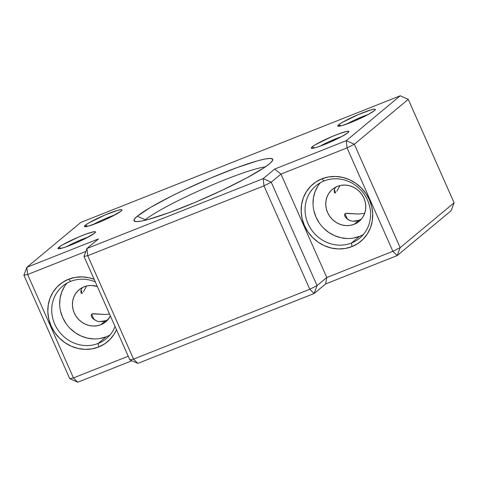 <?xml version="1.0" encoding="UTF-8"?>
<svg xmlns="http://www.w3.org/2000/svg" width="478" height="478" viewBox="0 0 478 478"><rect width="100%" height="100%" fill="white"/><g stroke="black" fill="none" stroke-linecap="round" stroke-linejoin="round"><path stroke-width="0.72" d="M324.06 180.941A34.129 31.787 -129.8 0 0 308.071 223.758A34.129 31.787 -129.8 0 0 351.557 242.991L351.945 246.6A37.284 34.727 50.2 0 1 304.432 225.58A37.284 34.727 50.2 0 1 321.903 178.808L324.06 180.941A34.129 31.787 50.2 0 1 365.198 195.729A34.129 31.787 50.2 0 1 359.641 238.199A34.129 31.787 50.2 0 1 351.557 242.991A34.129 31.787 50.2 0 1 310.425 228.203A34.129 31.787 50.2 0 1 315.982 185.733A34.129 31.787 50.2 0 1 324.06 180.941L321.903 178.808L315.856 181.969L310.616 186.318L306.386 191.672L303.327 197.844L301.564 204.578L301.158 211.629L302.126 218.721L304.432 225.58L307.987 231.95L312.654 237.572L318.252 242.244L324.574 245.776L331.362 248.04L338.37 248.948L345.319 248.458L351.945 246.6L357.998 243.433L363.238 239.09L367.468 233.73L370.522 227.564L372.29 220.824L372.691 213.774L371.723 206.681L369.416 199.822L365.861 193.459L361.195 187.83L355.596 183.158L349.281 179.626L342.487 177.362L335.484 176.46L328.535 176.944L321.903 178.808A37.284 34.727 50.2 0 1 369.416 199.822A37.284 34.727 50.2 0 1 351.945 246.6L351.557 242.991L359.516 236.365L351.557 242.991A34.129 31.787 -129.8 0 0 367.552 200.174A34.129 31.787 -129.8 0 0 324.06 180.941M70.732 281.369A34.129 31.787 -129.8 0 0 54.743 324.186A34.129 31.787 -129.8 0 0 98.229 343.419L98.617 347.028A37.284 34.727 50.2 0 1 51.104 326.008A37.284 34.727 50.2 0 1 68.575 279.236L70.732 281.369A34.129 31.787 50.2 0 1 95.289 281.906A34.129 31.787 -129.8 0 0 70.732 281.369L68.575 279.236L62.522 282.396L57.282 286.746L53.052 292.1L49.999 298.272L48.23 305.006L47.83 312.056L48.798 319.149L51.104 326.008L54.659 332.377L59.326 338L64.924 342.672L71.24 346.203L78.034 348.468L85.036 349.376L91.985 348.886L98.617 347.028L104.664 343.861L109.904 339.517L114.134 334.158L116.483 329.73A37.284 34.727 50.2 0 1 98.617 347.028L98.229 343.419A34.129 31.787 50.2 0 1 57.097 328.631A34.129 31.787 50.2 0 1 62.648 286.161A34.129 31.787 50.2 0 1 70.732 281.369M88.221 237.076A17.381 1.846 -23.9 0 0 66.639 246.642A17.381 1.846 156.1 0 1 88.221 237.076M58.806 247.323A20.536 2.181 156.1 0 1 80.173 236.365A20.536 2.181 156.1 0 1 95.469 232.165A20.536 2.181 156.1 0 1 94.602 233.133L95.445 231.842L93.425 231.824L85.837 234.148L78.852 236.921L62.367 244.951L58.806 247.323L57.969 248.614L59.983 248.626L64.548 247.359L74.562 243.535L85.299 238.588L94.602 233.133A20.536 2.181 156.1 0 1 75.237 243.248A20.536 2.181 156.1 0 1 58.131 248.709A20.536 2.181 156.1 0 1 58.806 247.323L61.16 248.363L58.806 247.323M114.75 214.998A17.381 1.846 -23.9 0 0 93.168 224.564A17.381 1.846 156.1 0 1 114.75 214.998M85.335 225.246A20.536 2.181 156.1 0 1 106.702 214.293A20.536 2.181 156.1 0 1 121.998 210.087A20.536 2.181 156.1 0 1 121.131 211.055L121.908 210.254L121.968 209.764L121.31 209.591L117.958 210.23L105.381 214.843L88.896 222.873L85.335 225.246L84.498 226.536L88.514 226.07L101.091 221.457L111.828 216.516L121.131 211.055A20.536 2.181 156.1 0 1 101.766 221.171A20.536 2.181 156.1 0 1 84.66 226.638A20.536 2.181 156.1 0 1 85.335 225.246L87.689 226.285L85.335 225.246M368.078 114.571A17.381 1.846 -23.9 0 0 346.502 124.137A17.381 1.846 156.1 0 1 368.078 114.571M338.669 124.818A20.536 2.181 156.1 0 1 360.03 113.866A20.536 2.181 156.1 0 1 375.332 109.659A20.536 2.181 156.1 0 1 374.465 110.627L375.242 109.826L375.302 109.337L374.644 109.163L371.286 109.803L358.709 114.415L342.23 122.446L338.669 124.818L337.832 126.108L341.842 125.642L354.419 121.03L368.257 114.481L374.465 110.627A20.536 2.181 156.1 0 1 355.094 120.743A20.536 2.181 156.1 0 1 337.988 126.21A20.536 2.181 156.1 0 1 338.669 124.818L341.023 125.857L338.669 124.818M341.549 136.648A17.381 1.846 -23.9 0 0 319.973 146.214A17.381 1.846 156.1 0 1 341.549 136.648M312.14 146.895A20.536 2.181 156.1 0 1 333.501 135.937A20.536 2.181 156.1 0 1 348.803 131.737A20.536 2.181 156.1 0 1 347.936 132.705L348.773 131.414L346.759 131.396L339.165 133.721L332.186 136.493L315.701 144.523L312.14 146.895L311.303 148.186L313.317 148.198L317.876 146.931L327.89 143.107L341.728 136.553L347.936 132.705A20.536 2.181 156.1 0 1 328.565 142.82A20.536 2.181 156.1 0 1 311.459 148.282A20.536 2.181 156.1 0 1 312.14 146.895L314.494 147.935L312.14 146.895M265.332 166.894A69.519 7.385 -23.9 0 0 204.16 188.457A69.519 7.385 -23.9 0 0 145.336 219.772L137.288 216.211A75.835 8.06 156.1 0 1 216.164 175.767A75.835 8.06 156.1 0 1 272.657 160.25A75.835 8.06 156.1 0 1 269.461 163.811L272.329 160.871L272.55 159.049L270.112 158.415L265.111 159.001L257.732 160.769L237.082 167.581L211.294 177.798L184.305 189.88L171.65 196.046L150.439 207.458L137.288 216.211L134.414 219.151L134.193 220.973L136.63 221.607L141.637 221.027L149.011 219.253L169.666 212.447L195.448 202.224L222.443 190.142L246.529 178.043L264.047 167.76L269.461 163.811A75.835 8.06 156.1 0 1 197.94 201.16A75.835 8.06 156.1 0 1 134.784 221.35A75.835 8.06 156.1 0 1 137.288 216.211L145.336 219.772A69.519 7.385 156.1 0 1 204.16 188.457A69.519 7.385 156.1 0 1 265.332 166.894M66.92 283.203A34.129 31.787 -129.8 0 0 66.615 324.317A34.129 31.787 -129.8 0 0 106.188 336.793L98.229 343.419L106.188 336.793L100.117 338.496M86.225 286.74L84.743 289.435L86.225 286.74M83.483 291.747L84.743 289.435L83.483 291.747M81.481 293.414L82.377 293.199L81.015 290.122L82.377 293.199L81.481 293.414L80.931 292.614L81.481 293.414M81.188 289.572L82.198 287.66L81.188 289.572L80.931 292.614L80.943 290.403M100.84 324.729A20.853 19.425 50.2 0 1 75.703 315.695A20.853 19.425 50.2 0 1 79.097 289.74A20.853 19.425 50.2 0 1 84.038 286.812A20.853 19.425 50.2 0 1 97.327 286.495L91.633 285.497L87.743 285.772L84.038 286.812L80.651 288.581L77.723 291.012L75.357 294.012L73.648 297.459L72.662 301.23L72.435 305.173L72.973 309.141L74.263 312.976L76.253 316.538L78.864 319.68L81.995 322.297L85.526 324.269L89.326 325.536L93.246 326.044L97.13 325.769L100.84 324.729L105.704 320.684L100.84 324.729L104.222 322.961L107.156 320.529L110.394 315.988A20.853 19.425 50.2 0 1 105.775 321.802A20.853 19.425 50.2 0 1 100.84 324.729M99.549 321.658L105.704 320.684L102.531 321.557L99.549 321.658L96.909 321.102L99.549 321.658M92.935 318.593L91.722 316.962L91.208 315.361L91.662 314.16L94.076 319.603L91.662 314.16L92.314 313.831L104.897 314.458L109.564 314.106L104.897 314.458L93.21 313.693L91.662 314.16L91.208 315.361L91.722 316.962L92.935 318.593L96.909 321.102L93.473 319.113M320.254 182.775A34.129 31.787 -129.8 0 0 319.943 223.889A34.129 31.787 -129.8 0 0 359.516 236.365L353.451 238.068M339.553 186.312L338.077 189.007L339.553 186.312M336.817 191.32L338.077 189.007L336.817 191.32M334.815 192.987L335.705 192.771L334.343 189.694L335.705 192.771L334.815 192.987L334.265 192.186L334.815 192.987M334.522 189.145L335.532 187.233L334.522 189.145L334.265 192.186L334.271 189.975M354.168 224.302A20.853 19.425 50.2 0 1 329.031 215.267A20.853 19.425 50.2 0 1 332.431 189.312A20.853 19.425 50.2 0 1 337.366 186.384A20.853 19.425 50.2 0 1 362.503 195.418A20.853 19.425 50.2 0 1 359.109 221.374A20.853 19.425 50.2 0 1 354.168 224.302L359.032 220.256L354.168 224.302L357.556 222.533L360.484 220.101L362.85 217.102L364.559 213.654L365.55 209.884L365.772 205.94L365.234 201.973L363.943 198.137L361.954 194.576L359.342 191.433L356.212 188.822L352.68 186.844L348.88 185.578L344.961 185.07L341.077 185.345L337.366 186.384L333.985 188.153L331.051 190.585L328.685 193.584L326.976 197.032L325.99 200.802L325.763 204.745L326.307 208.713L327.597 212.549L329.581 216.11L332.192 219.253L335.323 221.864L338.86 223.841L342.66 225.108L346.574 225.616L350.464 225.341L354.168 224.302M352.878 221.23L359.032 220.256L355.865 221.129L352.878 221.23L350.243 220.675L352.878 221.23M346.263 218.165L345.05 216.534L344.536 214.933L344.997 213.732L347.404 219.175L344.997 213.732L345.648 213.403L358.231 214.03L364.666 213.367L358.231 214.03L346.538 213.266L344.997 213.732L344.536 214.933L345.05 216.534L348.02 219.599L350.243 220.675L346.807 218.685M145.515 220.167L145.336 219.772L145.515 220.167M81.152 293.11L80.931 292.614M334.486 192.682L334.265 192.186M314.106 293.528L137.879 363.394L314.106 293.528L317.069 285.599L271.241 182.19L280.968 174.094L347.058 147.899L392.88 251.309L326.797 277.509L280.968 174.094L326.797 277.509L317.069 285.599L309.792 289.256L133.565 359.121L87.737 255.706L263.97 185.846L309.792 289.256L263.97 185.846L271.241 182.19L317.069 285.599L309.792 289.256L314.106 293.528L309.792 289.256L133.565 359.121L137.879 363.394L133.565 359.121L129.825 359.832L83.997 256.417L129.825 359.832L137.879 363.394L129.825 359.832L133.565 359.121L87.737 255.706L86.96 248.488L98.456 238.922L26.864 267.304L80.806 222.419L400.223 95.791L346.281 140.681L274.683 169.063L263.187 178.629L86.96 248.488L263.187 178.629L263.97 185.846L271.241 182.19L263.187 178.629L274.683 169.063L280.968 174.094L271.241 182.19L263.187 178.629L263.97 185.846L87.737 255.706L86.96 248.488L83.997 256.417L87.737 255.706L83.997 256.417L86.96 248.488L98.456 238.922L26.864 267.304L23.9 275.232L69.728 378.648L23.9 275.232L27.64 274.521L85.855 251.446L27.64 274.521L26.864 267.304L23.9 275.232L27.64 274.521L73.463 377.937L27.64 274.521L26.864 267.304L80.806 222.419L400.223 95.791L408.272 99.352L454.1 202.768L400.158 247.652L354.329 144.242L408.272 99.352L354.329 144.242L400.158 247.652L392.88 251.309L326.797 277.509L317.069 285.599L314.106 293.528L325.602 283.962L314.106 293.528M131.904 360.753L77.777 382.209L131.904 360.753M451.136 210.696L397.194 255.581L325.602 283.962L326.797 277.509L325.602 283.962L397.194 255.581L392.88 251.309L347.058 147.899L354.329 144.242L346.281 140.681L347.058 147.899L280.968 174.094L274.683 169.063L346.281 140.681L347.058 147.899L354.329 144.242L346.281 140.681L400.223 95.791L408.272 99.352L454.1 202.768L400.158 247.652L392.88 251.309L397.194 255.581L400.158 247.652L397.194 255.581L451.136 210.696L454.1 202.768L451.136 210.696M128.224 356.224L73.463 377.937L77.777 382.209L73.463 377.937L69.728 378.648L77.777 382.209L69.728 378.648L73.463 377.937L128.224 356.224M94.142 279.307L89.159 277.79L82.15 276.887L75.201 277.371L68.575 279.236A37.284 34.727 50.2 0 1 94.142 279.307M144.631 220.382A69.519 7.385 156.1 0 1 145.336 219.772A69.519 7.385 -23.9 0 0 144.631 220.382M345.05 216.534L344.692 215.709M361.386 219.103L359.032 220.256L361.386 219.103M91.722 316.962L91.358 316.137M108.058 319.531L105.704 320.684L108.058 319.531M347.088 238.516L340.677 237.686L334.463 235.618L328.679 232.38L323.552 228.108M319.286 222.957L316.03 217.131L313.921 210.852M313.03 204.363L313.407 197.91L315.02 191.744L317.816 186.097M359.516 236.365A34.129 31.787 -129.8 0 0 363.328 234.537M93.76 338.944L87.349 338.113L81.129 336.046L75.351 332.808L70.224 328.535M65.952 323.385L62.702 317.559L60.587 311.28M59.702 304.791L60.073 298.338L61.686 292.172L64.482 286.525M106.188 336.793A34.129 31.787 -129.8 0 0 109.994 334.964M115.043 326.48A34.129 31.787 50.2 0 1 106.307 338.627A34.129 31.787 50.2 0 1 98.229 343.419A34.129 31.787 -129.8 0 0 115.043 326.48"/></g></svg>
